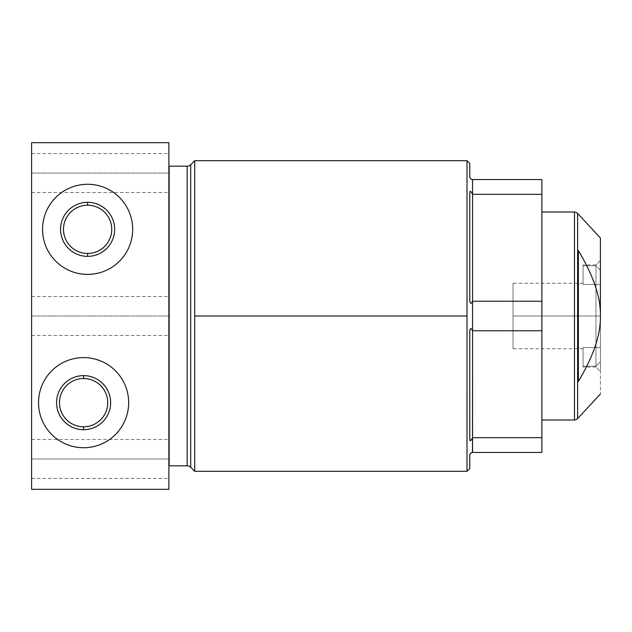 <?xml version="1.0" encoding="UTF-8"?>
<svg xmlns="http://www.w3.org/2000/svg" width="632" height="632" viewBox="0 0 632 632"><rect width="100%" height="100%" fill="white"/><g stroke="black" fill="none" stroke-linecap="round" stroke-linejoin="round"><path stroke-width="0.47" stroke-dasharray="3.16 2.37" d="M541.885 452.441L541.885 179.559L472.554 179.559L472.554 194.324L541.885 194.324L541.885 179.559L472.554 179.559C470.88 179.322 469.955 178.398 469.781 176.778L469.781 163.467L469.781 176.778C469.955 178.398 470.88 179.322 472.554 179.559L472.554 330.765L541.885 330.765L541.885 301.235L472.554 301.235C470.88 304.15 469.955 303.858 469.781 300.366L469.781 192.42C470.161 190.682 471.085 191.314 472.554 194.324L472.554 301.235C470.88 304.15 469.955 303.858 469.781 300.366L469.781 192.42C470.161 190.682 471.085 191.314 472.554 194.324L541.885 194.324L541.885 301.235L472.554 301.235L472.554 452.441L541.885 452.441L541.885 437.676L472.554 437.676L541.885 437.676L541.885 330.765L472.554 330.765L472.238 452.465L541.885 452.441M541.885 419.996L541.885 212.004L541.885 419.996M469.781 439.58L469.853 330.267L469.781 439.58M470.295 328.861L470.895 328.648L470.295 328.861M471.914 329.62L472.554 330.765L471.914 329.62M472.088 438.592L470.074 440.702L472.088 438.592M467.001 316L467.001 471.306L467.001 316L194.727 316L194.727 471.306L194.727 160.694L194.727 316L467.001 316L467.001 160.694L467.001 316M469.781 468.533L469.853 454.582L469.781 468.533M469.995 454.147L470.54 453.31L469.995 454.147M190.714 164.715L190.714 467.285L190.714 164.715M187.183 465.824L187.183 166.177L187.183 465.824M169.155 166.177L169.155 465.824L169.155 166.177M168.878 166.169L168.878 465.831L168.878 166.169M168.878 489.326L168.878 142.674L168.878 489.326L31.6 489.326L168.878 489.326M168.878 173.042C168.878 198.061 168.878 198.061 168.878 173.042C168.878 148.014 168.878 148.014 168.878 173.042L168.878 192.523L168.878 173.042L31.6 173.042C31.6 198.061 31.6 198.061 31.6 173.042C31.6 148.014 31.6 148.014 31.6 173.042L31.6 192.523L31.6 173.042L168.878 173.042L168.878 153.56L168.878 173.042L31.6 173.042L31.6 153.56L31.6 173.042L168.878 173.042M168.878 458.966C168.878 483.986 168.878 483.986 168.878 458.966C168.878 433.939 168.878 433.939 168.878 458.966L168.878 478.44L168.878 458.966L31.6 458.966C31.6 483.986 31.6 483.986 31.6 458.966C31.6 433.939 31.6 433.939 31.6 458.966L31.6 478.44L31.6 458.966L168.878 458.966L168.878 439.485L168.878 458.966L31.6 458.966L31.6 439.485L31.6 458.966L168.878 458.966M168.878 316C168.878 341.027 168.878 341.027 168.878 316C168.878 290.973 168.878 290.973 168.878 316L168.878 335.481L168.878 316L31.6 316C31.6 341.027 31.6 341.027 31.6 316C31.6 290.973 31.6 290.973 31.6 316L31.6 335.481L31.6 316L168.878 316L168.878 296.519L168.878 316L31.6 316L31.6 296.519L31.6 316L168.878 316M31.6 142.674L168.878 142.674L31.6 142.674L31.6 489.326L31.6 142.674M87.619 184.268A45.069 45.069 0 0 1 132.68 229.337A45.069 45.069 0 0 1 87.619 274.399A45.069 45.069 0 0 1 42.549 229.337A45.069 45.069 0 0 1 87.619 184.268A45.069 45.069 0 0 0 42.549 229.337A45.069 45.069 0 0 0 87.619 274.399A45.069 45.069 0 0 0 132.68 229.337A45.069 45.069 0 0 0 87.619 184.268M87.619 205.21A24.127 24.127 0 0 1 111.745 229.337A24.127 24.127 0 0 1 87.619 253.464A24.127 24.127 0 0 1 63.492 229.337A24.127 24.127 0 0 1 87.619 205.21A24.127 24.127 0 0 0 63.492 229.337A24.127 24.127 0 0 0 87.619 253.464A24.127 24.127 0 0 0 111.745 229.337A24.127 24.127 0 0 0 87.619 205.21M83.598 357.601A45.069 45.069 0 0 1 128.667 402.663A45.069 45.069 0 0 1 83.598 447.733A45.069 45.069 0 0 1 38.536 402.663A45.069 45.069 0 0 1 83.598 357.601A45.069 45.069 0 0 0 38.536 402.663A45.069 45.069 0 0 0 83.598 447.733A45.069 45.069 0 0 0 128.667 402.663A45.069 45.069 0 0 0 83.598 357.601M83.598 378.536A24.127 24.127 0 0 1 107.724 402.663A24.127 24.127 0 0 1 83.598 426.79A24.127 24.127 0 0 1 59.471 402.663A24.127 24.127 0 0 1 83.598 378.536A24.127 24.127 0 0 0 59.471 402.663A24.127 24.127 0 0 0 83.598 426.79A24.127 24.127 0 0 0 107.724 402.663A24.127 24.127 0 0 0 83.598 378.536M574.472 212.004L574.472 419.996L574.472 212.004M577.624 418.621L577.624 213.379L577.624 418.621M600.4 316C600.811 334.47 593.456 356.29 578.351 381.467L578.351 250.533C593.48 275.773 600.834 297.601 600.4 316L600.4 238.003L600.4 316C600.834 297.601 593.48 275.773 578.351 250.533L578.351 381.467C593.456 356.29 600.811 334.47 600.4 316L600.4 393.997L600.4 316L513.042 316L513.042 283.278L513.042 316L600.4 316L600.4 270.227L595.96 265.717L595.96 264.974L600.4 260.534L600.4 371.466L600.4 260.534L600.4 371.466L595.96 367.026L595.96 265.717L583.067 265.717L583.067 264.974L583.067 265.717L595.96 265.717L595.96 264.974L595.96 367.026L600.4 371.466L600.4 260.534L595.96 264.974L595.96 265.717L583.067 265.717L583.067 284.44L600.4 284.44L600.4 316L513.042 316L513.042 348.722L513.042 316L600.4 316L600.4 347.56L583.067 347.56L583.067 367.026L583.067 366.284L595.96 366.284L595.96 367.026L595.96 366.284L583.067 366.284L595.96 366.284L600.4 361.773L600.4 347.56L600.4 361.773L595.96 366.284L595.96 265.717L600.4 270.227L600.4 361.773L595.96 366.284L583.067 366.284L583.067 347.56C583.067 349.109 583.067 349.109 583.067 347.56L583.067 366.284L583.067 347.56L600.4 347.56L600.4 316M578.351 250.533L578.351 381.467L578.351 250.533M583.067 284.44C583.067 282.891 583.067 282.891 583.067 284.44L583.067 265.717L583.067 284.44L583.067 283.278L583.067 284.44L600.4 284.44L583.067 284.44L583.067 265.717L595.96 265.717L600.4 270.227L600.4 284.44L583.067 284.44M600.4 270.227L595.96 265.717L595.96 366.284L600.4 361.773L600.4 270.227M583.067 347.56L583.067 348.722L583.067 347.56L600.4 347.56L583.067 347.56M513.042 316L513.042 348.722L513.042 316M31.6 192.523L168.878 192.523M31.6 153.56L168.878 153.56M31.6 478.44L168.878 478.44M31.6 439.485L168.878 439.485M31.6 335.481L168.878 335.481M31.6 296.519L168.878 296.519M595.96 264.974L583.067 264.974M595.96 367.026L583.067 367.026M583.067 283.278L513.042 283.278M583.067 348.722L513.042 348.722"/><path stroke-width="0.95" d="M541.885 179.559L541.885 452.441L472.554 452.441C470.88 452.678 469.955 453.602 469.781 455.222L469.781 468.533L467.001 471.306L469.781 468.533L469.781 455.222C469.955 453.602 470.88 452.678 472.554 452.441L472.554 437.676L472.554 452.441L541.885 452.441L541.885 437.676L472.554 437.676L541.885 437.676L541.885 330.765L472.554 330.765C470.88 327.85 469.955 328.142 469.781 331.634L469.781 439.58C470.161 441.318 471.085 440.686 472.554 437.676L472.554 301.235L472.554 330.765L541.885 330.765L541.885 301.235L472.554 301.235L541.885 301.235L541.885 194.324L472.554 194.324C470.974 191.235 470.05 190.595 469.781 192.42L469.781 300.366C470.113 303.889 471.038 304.174 472.554 301.235L472.554 179.559L472.554 194.324L541.885 194.324L541.885 179.559L472.554 179.559L541.885 179.559M469.853 330.267L470.295 328.861L469.853 330.267M470.895 328.648L471.314 328.901L470.895 328.648M471.559 329.146L471.914 329.62L471.559 329.146M472.538 437.707L472.088 438.592L472.538 437.707M470.074 440.702L469.837 440.267L470.074 440.702M469.853 454.582L469.995 454.147L469.853 454.582M470.54 453.31L472.238 452.465L470.54 453.31M469.781 163.467L467.001 160.694L467.001 471.306L467.001 316L194.727 316L467.001 316L467.001 160.694L469.781 163.467L469.781 176.778C470.113 178.548 471.038 179.472 472.554 179.559C471.038 179.472 470.113 178.548 469.781 176.778L469.781 163.467M194.727 471.306L194.727 160.694L190.714 164.715L194.727 160.694L194.727 471.306L190.714 467.285L194.727 471.306L467.001 471.306M469.781 300.366C470.113 303.889 471.038 304.174 472.554 301.235L472.554 194.324C470.974 191.235 470.05 190.595 469.781 192.42L469.781 300.366M469.781 439.58C470.161 441.318 471.085 440.686 472.554 437.676L472.554 330.765C470.88 327.85 469.955 328.142 469.781 331.634L469.781 439.58M190.714 467.285L190.714 164.715A4.993 4.993 0 0 1 187.183 166.177L187.183 465.824A4.993 4.993 0 0 1 190.714 467.285L190.714 164.715A4.993 4.993 0 0 1 187.183 166.177L169.155 166.177L187.183 166.177L187.183 465.824L169.155 465.824L187.183 465.824A4.993 4.993 0 0 1 190.714 467.285M169.155 465.824L169.155 166.177A4.993 4.993 0 0 1 168.878 166.169A4.993 4.993 0 0 0 169.155 166.177L169.155 465.824A4.993 4.993 0 0 0 168.878 465.831A4.993 4.993 0 0 1 169.155 465.824M168.878 142.674L168.878 489.326L168.878 142.674L31.6 142.674L31.6 489.326L31.6 142.674L168.878 142.674M31.6 489.326L168.878 489.326L31.6 489.326M87.619 184.268A45.069 45.069 0 0 1 132.68 229.337A45.069 45.069 0 0 1 87.619 274.399A45.069 45.069 0 0 1 42.549 229.337A45.069 45.069 0 0 1 87.619 184.268A45.069 45.069 0 0 0 42.549 229.337A45.069 45.069 0 0 0 87.619 274.399A45.069 45.069 0 0 0 132.68 229.337A45.069 45.069 0 0 0 87.619 184.268M83.598 357.601A45.069 45.069 0 0 1 128.667 402.663A45.069 45.069 0 0 1 83.598 447.733A45.069 45.069 0 0 1 38.536 402.663A45.069 45.069 0 0 1 83.598 357.601A45.069 45.069 0 0 0 38.536 402.663A45.069 45.069 0 0 0 83.598 447.733A45.069 45.069 0 0 0 128.667 402.663A45.069 45.069 0 0 0 83.598 357.601M87.619 256.371A27.042 27.042 0 0 1 60.577 229.337A27.042 27.042 0 0 1 87.619 202.295A27.042 27.042 0 0 1 114.653 229.337A27.042 27.042 0 0 1 87.619 256.371L87.619 253.464A24.127 24.127 0 0 1 63.492 229.337A24.127 24.127 0 0 1 87.619 205.21L87.619 202.295A27.042 27.042 0 0 0 60.577 229.337A27.042 27.042 0 0 0 87.619 256.371A27.042 27.042 0 0 0 114.653 229.337A27.042 27.042 0 0 0 87.619 202.295L87.619 205.21A24.127 24.127 0 0 1 111.745 229.337A24.127 24.127 0 0 1 87.619 253.464L87.619 256.371M87.619 253.464A24.127 24.127 0 0 0 111.745 229.337A24.127 24.127 0 0 0 87.619 205.21A24.127 24.127 0 0 0 63.492 229.337A24.127 24.127 0 0 0 87.619 253.464M83.598 429.705A27.042 27.042 0 0 1 56.556 402.663A27.042 27.042 0 0 1 83.598 375.629A27.042 27.042 0 0 1 110.64 402.663A27.042 27.042 0 0 1 83.598 429.705L83.598 426.79A24.127 24.127 0 0 1 59.471 402.663A24.127 24.127 0 0 1 83.598 378.536L83.598 375.629A27.042 27.042 0 0 0 56.556 402.663A27.042 27.042 0 0 0 83.598 429.705A27.042 27.042 0 0 0 110.64 402.663A27.042 27.042 0 0 0 83.598 375.629L83.598 378.536A24.127 24.127 0 0 1 107.724 402.663A24.127 24.127 0 0 1 83.598 426.79L83.598 429.705M83.598 426.79A24.127 24.127 0 0 0 107.724 402.663A24.127 24.127 0 0 0 83.598 378.536A24.127 24.127 0 0 0 59.471 402.663A24.127 24.127 0 0 0 83.598 426.79M574.472 212.004L574.472 419.996L541.885 419.996L574.472 419.996L574.472 212.004A4.298 4.298 0 0 1 577.624 213.379L577.624 418.621A4.298 4.298 0 0 1 574.472 419.996A4.298 4.298 0 0 0 577.624 418.621L600.4 393.997L577.624 418.621L577.624 213.379A4.298 4.298 0 0 0 574.472 212.004L541.885 212.004L574.472 212.004M600.4 238.003L577.624 213.379L600.4 238.003L600.4 316C600.834 334.399 593.48 356.227 578.351 381.467L578.351 250.533C593.456 275.71 600.811 297.53 600.4 316C600.811 297.53 593.456 275.71 578.351 250.533L578.351 381.467C593.48 356.227 600.834 334.399 600.4 316L600.4 238.003M194.727 160.694L467.001 160.694"/></g></svg>
